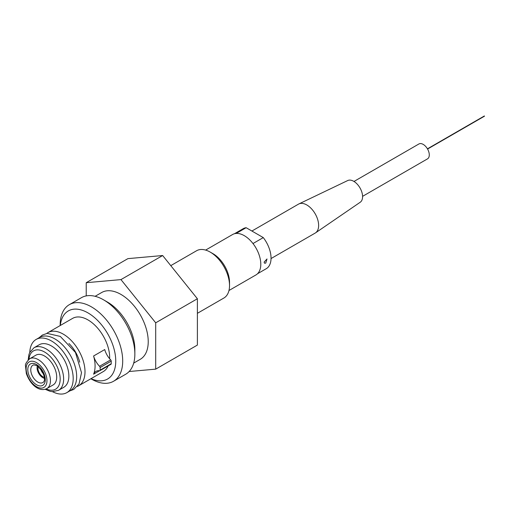 <?xml version="1.0" encoding="UTF-8"?>
<svg xmlns="http://www.w3.org/2000/svg" width="510" height="510" viewBox="0 0 510 510"><rect width="100%" height="100%" fill="white"/><g stroke="black" fill="none" stroke-linecap="round" stroke-linejoin="round"><path stroke-width="0.76" d="M271.039 258.564L315.18 233.083A16.702 9.645 -120 0 0 315.543 232.853A16.702 9.645 -120 0 0 318.635 225.433A16.702 9.645 -120 0 0 311.584 208.883A16.702 9.645 -120 0 0 298.854 203.949A16.702 9.645 -120 0 0 298.471 204.147L251.902 231.036M315.543 232.853L360.264 202.215A12.527 7.236 -120 0 0 362.584 196.65A12.527 7.236 -120 0 0 357.3 184.237A12.527 7.236 -120 0 0 347.743 180.534L298.854 203.949M236.206 233.44L246.132 227.702L263.281 237.596A23.09 13.33 60 0 1 266.258 268.7L257.524 273.742M263.281 237.596L252.985 243.538M265.742 263.083L264.556 263.23L264.091 262.134L267.01 258.972L265.742 263.083M234.434 233.746L243.168 228.703A23.09 13.33 60 0 1 246.132 227.702M197.389 313.318L223.871 298.031A27.298 15.759 -120 0 0 229.525 285.53A27.298 15.759 -120 0 0 210.222 252.099L210.222 252.099A27.298 15.759 -120 0 0 196.573 250.748L170.773 265.64M40.641 368.864A6.879 3.972 -120 0 0 43.611 374.015M38.224 366.486A6.879 3.972 -120 0 0 37.931 368.245A6.879 3.972 -120 0 0 44.466 377.292M37.338 365.868A8.109 4.679 -120 0 0 37.064 367.742A8.109 4.679 -120 0 0 44.555 378.369M52.479 391.661A30.708 17.729 -120 0 0 66.835 392.63A30.708 17.729 -120 0 0 73.191 378.573A30.708 17.729 -120 0 0 59.791 347.673A30.708 17.729 -120 0 0 36.127 339.443A30.708 17.729 -120 0 0 29.79 352.359M45.135 389.277L50.056 391.285L52.294 391.648L58.548 390.322L63.763 387.313A24.563 14.184 -120 0 0 68.85 376.068A24.563 14.184 -120 0 0 58.127 351.345A24.563 14.184 -120 0 0 39.193 344.76L33.985 347.769L29.714 352.512L28.911 354.603L28.177 359.913M66.835 392.63L70.303 390.622A30.708 17.729 -120 0 0 76.666 376.565A30.708 17.729 -120 0 0 63.265 345.665A30.708 17.729 -120 0 0 39.601 337.435L36.127 339.443M77.31 386.459A30.708 17.729 -120 0 0 78.642 385.809A30.708 17.729 -120 0 0 85.004 371.752A30.708 17.729 -120 0 0 71.598 340.852A30.708 17.729 -120 0 0 47.94 332.622A30.708 17.729 -120 0 0 46.71 333.457M79.726 362.202A24.563 14.184 -120 0 0 68.92 343.491M78.642 385.809L103.313 371.567A30.708 17.729 -120 0 0 108.114 365.944M109.644 358.74A30.708 17.729 -120 0 0 109.669 357.51A30.708 17.729 -120 0 0 96.269 326.61A30.708 17.729 -120 0 0 72.605 318.387L47.94 332.622M111.231 361.131L111.231 363.726L100.119 370.145A1.23 0.708 60 0 1 99.864 370.706A1.23 0.708 60 0 1 99.558 370.757A14.739 8.511 -120 0 0 95.944 371.388A14.739 8.511 -120 0 0 93.598 374.181A30.708 17.729 -120 0 0 93.598 355.986A14.739 8.511 -120 0 0 99.558 366.288A1.23 0.708 60 0 1 100.119 367.551L111.231 361.131A1.23 0.708 -120 0 0 110.676 359.875A14.739 8.511 60 0 1 104.716 349.567L93.598 355.986M90.869 378.751L91.43 379.077A44.217 25.532 -120 0 0 113.539 381.263L125.702 374.244A44.217 25.532 -120 0 0 134.857 354.004A44.217 25.532 -120 0 0 103.594 299.848A44.217 25.532 -120 0 0 81.479 297.655L69.322 304.674A44.217 25.532 -120 0 0 60.167 324.921L60.167 325.565M134.857 354.004L134.857 349.388A38.569 22.268 -120 0 0 107.584 302.156L103.594 299.848M133.69 363.107L140.244 359.32A38.569 22.268 -120 0 0 148.231 341.668A38.569 22.268 -120 0 0 131.395 302.851A38.569 22.268 -120 0 0 101.675 292.523L95.121 296.304M129.138 371.516L155.703 369.138L155.703 322.817L120.959 279.601L86.222 282.706L86.222 295.902M86.222 282.706L127.908 258.634L162.652 255.529L197.389 298.752L197.389 345.072L155.703 369.138M155.703 322.817L197.389 298.752M120.959 279.601L162.652 255.529M229.525 285.53L229.525 282.298A23.339 13.477 -120 0 0 213.027 253.712L210.222 252.099M205.638 250.085L232.624 234.504A23.339 13.477 60 0 1 244.29 235.665A23.339 13.477 60 0 1 259.539 256.23A23.339 13.477 60 0 1 255.963 274.928L228.971 290.509M60.333 325.463A39.302 22.695 60 0 1 89.505 313.828A39.302 22.695 60 0 1 115.751 361.023A39.302 22.695 60 0 1 91.041 378.649M113.539 381.263A44.217 25.532 -120 0 0 122.7 361.023A44.217 25.532 -120 0 0 103.396 316.525A44.217 25.532 -120 0 0 69.322 304.674M46.875 388.55L53.129 384.942A17.193 9.926 -120 0 0 56.693 377.068A17.193 9.926 -120 0 0 49.183 359.76A17.193 9.926 -120 0 0 35.936 355.158L29.682 358.766C26.443 361.96 25.054 364.331 25.5 365.874L26.335 373.55C31.148 386.739 40.583 391.929 46.875 388.55A17.193 9.926 -120 0 0 50.439 380.677A17.193 9.926 -120 0 0 38.275 359.62A17.193 9.926 -120 0 0 29.682 358.766M110.676 364.338A1.23 0.708 -120 0 0 110.976 364.287A1.23 0.708 -120 0 0 111.231 363.726M100.119 370.145L100.119 367.551M353.985 181.458L418.908 143.973A8.6 4.966 60 0 1 423.211 144.4A8.6 4.966 60 0 1 428.827 151.98A8.6 4.966 60 0 1 427.507 158.865L362.578 196.35M93.598 374.181L99.533 370.751M30.766 369.839A9.99 5.769 60 0 1 33.87 364.88L37.051 365.695L42.222 371.133L44.389 376.794C44.682 379.529 44.446 381.219 43.675 381.862A9.99 5.769 60 0 1 35.757 380.524A9.99 5.769 60 0 1 30.766 369.839M36.541 364.567A12.361 7.14 -120 0 0 27.801 369.616A12.361 7.14 -120 0 0 36.541 384.757A12.361 7.14 -120 0 0 45.282 379.708A12.361 7.14 -120 0 0 36.541 364.567M46.965 380.677A14.739 8.511 60 0 1 36.541 386.695A14.739 8.511 60 0 1 26.118 368.647A14.739 8.511 60 0 1 36.541 362.629A14.739 8.511 60 0 1 46.965 380.677M28.981 359.225A22.108 12.763 60 0 1 44.529 351.996A22.108 12.763 60 0 1 60.167 379.077A22.108 12.763 60 0 1 46.129 388.926M58.548 390.322A24.563 14.184 -120 0 0 63.635 379.077A24.563 14.184 -120 0 0 46.27 348.987A24.563 14.184 -120 0 0 33.985 347.769M110.676 359.875L99.558 366.288M69.711 390.966L73.791 389.411L79.044 383.953L81.517 372.702L75.454 352.455L60.301 336.434L47.181 333.381L42.381 335.038L39.002 337.786M99.864 370.706L110.976 364.287M484.379 115.961L427.444 148.831M484.5 116.178L427.565 149.047"/></g></svg>
